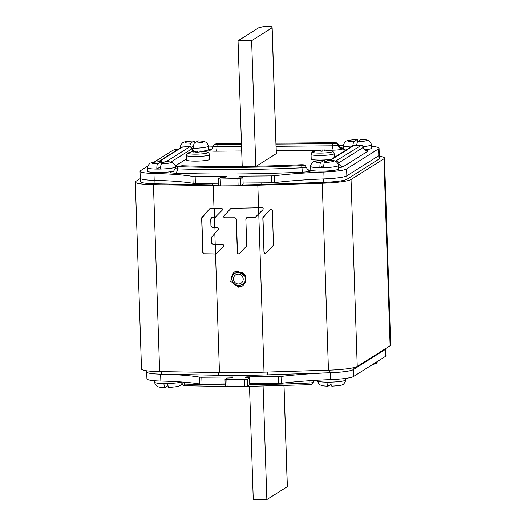 <?xml version="1.0" encoding="UTF-8"?>
<svg xmlns="http://www.w3.org/2000/svg" width="526" height="526" viewBox="0 0 526 526"><rect width="100%" height="100%" fill="white"/><g stroke="black" fill="none" stroke-linecap="round" stroke-linejoin="round"><path stroke-width="0.79" d="M140.291 178.551L135.886 181.325A28.897 3.472 -1.9 0 0 135.314 182.049L141.514 368.969A28.897 3.472 -1.9 0 0 159.648 371.593L219.46 372.52A125.405 15.076 -1.9 0 0 264.019 372.145L328.448 370.166A28.897 3.472 -1.9 0 0 357.239 366.438L390.114 345.74A28.897 3.472 -1.9 0 0 390.687 345.017L384.486 158.096A28.897 3.472 -1.9 0 0 379.331 156.294M135.314 182.049A28.897 3.472 -1.9 0 0 153.447 184.665L213.26 185.599A125.405 15.076 -1.9 0 0 218.592 185.665M240.244 185.612A125.405 15.076 -1.9 0 0 257.819 185.224L322.247 183.245A28.897 3.472 -1.9 0 0 351.033 179.517L383.914 158.813A28.897 3.472 -1.9 0 0 384.486 158.096M255.853 217.126L255.005 217.501A125.405 15.076 -1.9 0 1 247.016 217.685L245.846 218.921L246.72 245.379L246.398 246.24L239.422 253.598C238.39 254.222 237.699 253.946 237.351 252.763L236.233 219.046L234.997 217.849A125.405 15.076 -1.9 0 1 224.878 217.869C223.721 217.547 223.425 216.857 223.984 215.798L230.782 208.552L231.611 208.197A125.405 15.076 -1.9 0 0 258.562 207.724L261.987 207.619C263.191 207.895 263.506 208.572 262.915 209.657L255.143 217.416A124.708 14.991 -1.9 0 1 247.154 217.6L246.47 217.83M266.215 252.894C265.17 253.545 264.466 253.282 264.111 252.105L262.967 217.685L270.219 209.427C271.271 208.783 271.968 209.046 272.33 210.222L273.467 244.643L273.139 245.51L266.077 252.986C265.032 253.631 264.328 253.368 263.973 252.191L262.829 217.771L263.158 216.909L270.456 209.236M214.647 227.436L214.325 217.764L211.807 217.725L210.716 218.921L210.959 226.173L212.123 227.396L214.647 227.436A125.405 15.076 -1.9 0 0 217.317 227.475C218.454 227.804 218.744 228.494 218.198 229.546L211.334 237.548L211.518 243.091L212.688 244.32L215.206 244.36A125.405 15.076 -1.9 0 0 222.472 244.439C223.622 244.761 223.918 245.451 223.359 246.51L215.93 254.032L216.857 253.604M216.719 253.69L215.93 254.032A125.405 15.076 -1.9 0 1 215.529 254.025L203.97 253.848L202.799 252.618L201.649 218.073L201.951 217.218L210.032 208.388L214.003 208.099A125.405 15.076 -1.9 0 0 221.268 208.178C222.419 208.5 222.715 209.19 222.156 210.249L214.726 217.771L215.653 217.343M247.154 217.6L246.536 217.784M224.878 217.869L225.016 217.777C223.859 217.462 223.563 216.771 224.122 215.713L230.782 208.552L231.611 208.197M215.515 217.429L214.726 217.771A125.405 15.076 -1.9 0 1 214.325 217.764M238.495 287.157L230.71 281.311L233.932 272.277L237.962 271.1L245.839 276.893L245.734 282.008L242.552 285.966L238.495 287.157M243.209 285.506A8.087 7.864 57.8 0 1 239.863 286.295A8.087 7.864 -122.2 0 1 234.629 271.883M245.116 280.483A5.549 5.391 57.8 0 0 240.099 272.33A5.549 5.391 -122.2 0 0 239.987 272.337M214.864 217.685A124.708 14.991 -1.9 0 1 214.582 217.679L211.307 217.843M216.068 253.946A124.708 14.991 -1.9 0 1 215.785 253.94L204.108 253.762L202.937 252.533L201.793 217.981L210.032 208.388L210.821 208.046M211.945 217.639L211.373 217.797M225.016 217.777A124.708 14.991 -1.9 0 0 235.135 217.764L236.371 218.961L237.489 252.671C237.837 253.861 238.528 254.137 239.554 253.506M255.991 217.041L255.143 217.416M140.284 178.268L140.396 181.608A24.268 2.919 -1.9 0 0 155.025 183.798L212.234 184.902A120.204 14.452 -1.9 0 0 218.573 185.001M241.625 184.961A120.204 14.452 -1.9 0 0 261.106 184.488L323.424 182.377A24.268 2.919 -1.9 0 0 346.963 179.267L378.93 159.141A24.268 2.919 -1.9 0 0 379.404 158.536L379.292 155.091A24.268 2.919 -1.9 0 0 379.279 154.999M147.885 166.052L140.514 170.687A24.268 2.919 -1.9 0 0 140.041 171.292A24.268 2.919 -1.9 0 0 153.973 173.468A90.15 10.842 178.1 0 1 192.864 176.427A3.465 0.414 -1.9 0 0 195.153 176.545L226.371 176.282L225.457 177.144L220.696 177.321L218.369 178.82L220.223 179.031L240.606 178.577L242.913 177.111L238.587 177.032L240.415 176.164L271.626 175.901A3.465 0.414 -1.9 0 0 274.362 175.743L274.592 182.621A90.15 10.842 178.1 0 1 324.069 178.919A24.268 2.919 -1.9 0 0 346.838 175.835A24.268 2.919 -1.9 0 0 346.851 175.822L378.812 155.696A24.268 2.919 -1.9 0 0 379.292 155.091L379.049 148.22A24.268 2.919 -1.9 0 0 371.323 146.346M385.709 348.514L385.722 348.896A24.268 2.919 178.1 0 1 385.242 349.501L353.275 369.627A24.268 2.919 178.1 0 1 329.743 372.743L267.418 374.854A120.204 14.452 178.1 0 1 218.553 375.268L161.344 374.157A24.268 2.919 178.1 0 1 146.708 371.967L146.669 370.771M276.255 153.664L272.08 27.773A3.465 0.414 -1.9 0 0 272.152 27.687A3.465 0.414 -1.9 0 0 272.133 27.648L271.068 26.3L264.276 26.359L258.831 27.76A3.465 0.414 -1.9 0 0 258.496 27.885L238.048 40.765L242.216 166.426M272.08 27.773L251.632 40.647L255.8 166.229M238.048 40.765L251.632 40.647M287.36 486.589A3.465 0.414 178.1 0 1 287.374 486.622A3.465 0.414 178.1 0 1 287.308 486.708L266.86 499.588L263.099 386.189M266.86 499.588L253.269 499.7L249.508 386.393M195.153 176.545L195.383 183.429L218.514 183.232M220.223 179.031L220.447 185.908L218.592 185.698L218.369 178.82M220.447 185.908L238.114 185.763L240.836 185.454L243.117 183.962M243.111 183.022L271.857 182.785A3.465 0.414 178.1 0 0 274.592 182.621M274.362 175.743A90.15 10.842 178.1 0 1 323.838 172.035A24.268 2.919 -1.9 0 0 346.608 168.951L346.838 175.835L378.799 155.709A24.268 2.919 -1.9 0 0 379.279 155.104M140.041 171.292L140.264 178.176A24.268 2.919 -1.9 0 0 154.197 180.346A90.15 10.842 178.1 0 1 193.095 183.304A3.465 0.414 178.1 0 0 195.383 183.429M178.708 148.917A24.268 2.919 -1.9 0 0 172.482 150.561L153.908 162.258M213.089 146.853L208.243 147.024M343.55 145.603L338.777 145.505M346.608 168.951L378.575 148.825A24.268 2.919 -1.9 0 0 379.049 148.22M256.32 166.223L276.84 153.296L276.295 152.645M385.709 348.994L385.939 355.786A24.268 2.919 178.1 0 1 385.459 356.391L353.492 376.517A24.268 2.919 178.1 0 1 330.729 379.601A90.15 10.842 -1.9 0 0 281.246 383.303A3.465 0.414 178.1 0 1 278.517 383.467L278.287 376.59L247.069 376.853L247.095 377.701M249.771 384.644L249.567 377.793L245.248 377.714L247.069 376.853M249.548 377.819L247.266 379.259L244.544 379.568L226.877 379.713L225.023 379.502L227.35 378.01L232.111 377.826L233.031 376.971L201.813 377.234A3.465 0.414 -1.9 0 1 199.525 377.109A90.15 10.842 -1.9 0 0 160.627 374.15A24.268 2.919 178.1 0 1 146.695 371.981A24.268 2.919 178.1 0 1 146.708 371.882M385.223 348.817L385.242 349.501A24.268 2.919 178.1 0 1 385.229 349.514L353.268 369.64A24.268 2.919 178.1 0 1 330.499 372.724A90.15 10.842 -1.9 0 0 281.022 376.425A3.465 0.414 -1.9 0 1 278.287 376.59M278.517 383.467L249.765 383.71M225.167 383.914L202.037 384.112A3.465 0.414 178.1 0 1 199.755 383.993A90.15 10.842 -1.9 0 0 160.857 381.034A24.268 2.919 178.1 0 1 146.925 378.858L146.695 371.981M249.778 384.703L247.49 386.143L244.774 386.446L225.253 386.386L225.023 379.502M209.742 159.319A11.559 1.387 178.1 0 1 195.909 161.134A11.559 1.387 -1.9 0 1 186.638 160.082L186.487 155.466A11.559 1.387 178.1 0 0 195.751 156.518A11.559 1.387 178.1 0 0 209.591 154.697L209.742 159.319M192.93 151.968L197.533 151.021L201.491 151.113L202.28 151.37L201.879 151.619C202.313 151.961 201.767 152.053 200.242 151.896L196.895 152.31L194.344 151.948C192.845 152.132 192.582 152.047 193.555 151.692L194.16 151.356A30.048 30.048 0 0 0 188.545 152.816C187.749 152.678 187.059 153.559 186.487 155.466M188.545 152.816A10.014 1.203 178.1 0 0 195.988 154.164A10.014 1.203 178.1 0 0 205.567 153.454A10.014 1.203 178.1 0 0 207.356 152.192A30.048 30.048 0 0 0 199.985 150.995L199.992 151.863M202.918 151.337L202.135 151.797M331.387 159.293A11.559 1.387 178.1 0 1 320.465 160.088A11.559 1.387 -1.9 0 1 311.201 159.03L311.044 154.414A11.559 1.387 178.1 0 0 320.314 155.466A11.559 1.387 178.1 0 0 334.148 153.645L334.273 157.471M317.494 150.923L322.09 149.969L326.054 150.061L326.843 150.318L326.442 150.574C326.876 150.916 326.33 151.008 324.798 150.85L321.458 151.258L318.907 150.896C317.402 151.08 317.139 150.995 318.118 150.64L318.717 150.304A30.048 30.048 0 0 0 313.108 151.771C312.312 151.633 311.622 152.514 311.044 154.414M324.555 150.811L324.549 149.949A30.048 30.048 0 0 1 331.919 151.146A10.014 1.203 178.1 0 1 330.131 152.402A10.014 1.203 178.1 0 1 320.544 153.112A10.014 1.203 178.1 0 1 313.108 151.771M327.474 150.291L326.699 150.745M323.799 165.243L319.9 167.695A13.867 1.67 -1.9 0 1 310.675 166.433L310.787 169.872A13.867 1.67 -1.9 0 0 321.905 171.141A13.867 1.67 -1.9 0 0 338.507 168.951L338.396 165.512C338.415 164.197 337.607 162.856 335.976 161.495C334.358 160.91 335.641 160.568 328.217 160.206L324.522 162.495C323.963 163.139 323.707 164.862 323.746 167.662A13.867 1.67 -1.9 0 0 338.396 165.512M310.675 166.433C310.11 165.519 312.707 161.351 313.897 161.679C313.969 161.18 317.461 160.7 324.358 160.239L320.669 162.527C320.117 163.172 319.854 164.894 319.9 167.695A13.867 1.67 -1.9 0 0 321.794 167.695A13.867 1.67 -1.9 0 0 323.746 167.662M324.358 160.239L325.127 162.113M160.739 166.611L156.833 169.07A13.867 1.67 -1.9 0 1 147.609 167.807L147.727 171.246A13.867 1.67 -1.9 0 0 158.845 172.515A13.867 1.67 -1.9 0 0 173.501 171.252M147.609 167.807C147.043 166.893 149.647 162.725 150.837 163.053C150.909 162.554 154.394 162.074 161.291 161.613L157.609 163.902C157.05 164.539 156.794 166.269 156.833 169.07A13.867 1.67 -1.9 0 0 158.734 169.07A13.867 1.67 -1.9 0 0 160.686 169.037A13.867 1.67 -1.9 0 0 175.336 166.887C175.355 165.565 174.547 164.23 172.916 162.869C171.298 162.284 172.581 161.942 165.151 161.581L161.462 163.869C160.903 164.513 160.647 166.236 160.686 169.037M161.291 161.613L162.067 163.487M365.024 149.871A13.867 1.67 -1.9 0 0 371.389 148.253L371.277 144.814C371.297 143.493 370.488 142.151 368.857 140.79C367.233 140.205 368.522 139.87 361.092 139.508L357.404 141.79L356.635 145.222M350.973 146.958A13.867 1.67 -1.9 0 1 343.55 145.728L343.669 149.174A13.867 1.67 -1.9 0 0 346.095 150.028M343.55 145.728C342.985 144.814 345.589 140.646 346.779 140.975C346.851 140.475 350.336 139.995 357.233 139.541L353.551 141.823L352.768 145.834M357.233 139.541L358.009 141.409M355.523 145.261L356.681 144.538M202.444 151.186A13.867 1.67 -1.9 0 0 208.329 149.627L208.211 146.182C208.23 144.867 207.428 143.526 205.791 142.165C204.173 141.579 205.462 141.244 198.032 140.883L194.337 143.164C193.778 143.808 193.522 145.531 193.561 148.339A13.867 1.67 -1.9 0 0 208.211 146.182M191.872 148.365A13.867 1.67 -1.9 0 0 193.561 148.339M180.51 147.786L180.49 147.102C179.925 146.189 182.529 142.02 183.719 142.349C183.791 141.849 187.276 141.369 194.173 140.915L190.491 143.197L189.715 146.754M194.173 140.915L194.949 142.783M191.227 147.418L193.614 145.912M345.457 378.424L345.51 379.956A13.867 1.67 178.1 0 1 330.861 382.113A13.867 1.67 178.1 0 1 328.908 382.146A13.867 1.67 178.1 0 1 327.014 382.146A13.867 1.67 178.1 0 1 317.789 380.877C317.77 382.198 318.572 383.539 320.209 384.9C321.827 385.486 320.538 385.821 327.968 386.183L328.092 386.143C327.514 386.215 327.152 384.881 327.014 382.146M331.051 384.282L328.092 386.143M330.861 382.113C331.005 384.854 331.36 386.183 331.939 386.117M331.827 386.15L331.84 386.15C338.724 385.69 342.209 385.216 342.281 384.716C343.471 385.039 346.075 380.87 345.51 379.956M184.107 382.172A4.622 2.262 -88 0 1 184.6 384.072A4.688 0.565 178.1 0 1 182.206 383.671L181.463 381.975A13.867 1.67 178.1 0 1 167.801 383.487A13.867 1.67 178.1 0 1 165.848 383.52A13.867 1.67 178.1 0 1 163.948 383.52A13.867 1.67 178.1 0 1 154.723 382.251C154.703 383.572 155.512 384.914 157.142 386.268C158.767 386.86 157.478 387.195 164.908 387.557L165.026 387.517C164.454 387.59 164.092 386.255 163.948 383.52M167.991 385.657L165.026 387.517M167.801 383.487C167.945 386.222 168.3 387.557 168.879 387.484M168.767 387.524L177.887 386.531L180.3 385.505L182.108 383.276M159.648 371.593L153.447 184.665M390.114 345.74L383.914 158.813M357.239 366.438L351.033 179.517M328.448 370.166L322.247 183.245M258.785 214.023L257.819 185.224M264.019 372.145L258.772 214.043M215.206 244.36L214.838 233.202M219.46 372.52L215.529 254.025M214.003 208.099L213.26 185.599M215.785 253.94L215.469 244.36M214.582 217.679L214.266 208.099M215.088 232.926L214.904 227.442M155.025 183.798L154.914 180.365M378.93 159.141L378.812 155.696M346.963 179.267L346.851 175.822M323.424 182.377L323.312 178.945M261.106 184.488L261.047 182.87M212.234 184.902L212.182 183.285M329.657 370.126L329.743 372.743M353.216 367.766L353.275 369.627M161.258 371.612L161.344 374.157M218.461 372.507L218.553 375.268M267.326 372.046L267.418 374.854M287.308 486.708L283.955 385.657M338.468 167.623A9.244 1.111 -1.9 0 0 343.254 166.703L367.911 151.179A9.244 1.111 -1.9 0 0 365.688 150.278M175.224 165.999L186.599 158.839M211.57 149.22A9.244 1.111 -1.9 0 0 209.44 149.805L208.934 150.12A9.244 1.111 -1.9 0 0 216.166 151.192L241.704 150.975M276.229 150.686L318.565 150.331M327.856 150.252L331.669 150.219A9.244 1.111 -1.9 0 0 342.558 148.996L343.057 148.68A9.244 1.111 -1.9 0 0 340.835 147.78M173.113 171.529L171.923 171.811A9.244 1.111 -1.9 0 0 175.355 173.232A211.623 25.445 -1.9 0 0 302.628 172.16A9.244 1.111 -1.9 0 0 310.741 170.641L310.399 170.345A9.244 1.111 -1.9 0 0 308.078 169.826M192.864 176.427L193.095 183.304M154.197 180.346L153.973 173.468M378.799 155.709L378.575 148.825M324.069 178.919L323.838 172.035M271.626 175.901L271.857 182.785M240.441 177.019L240.415 176.164M239.895 177.019L239.869 176.223M242.887 177.137L243.117 184.015M240.606 178.577L240.836 185.454M237.883 178.879L238.114 185.763M335.47 161.226L361.02 145.498L353.814 145.557L330.42 160.292M353.814 145.557A2.314 2.249 -122.2 0 0 352.657 145.899L329.848 160.259M343.254 166.703A4.622 4.497 57.8 0 1 338.659 162.915L363.321 147.392A4.688 0.565 -1.9 0 0 363.407 147.267C361.369 144.367 362.776 145.814 359.192 145.202A2.314 0.46 -90.5 0 1 359.251 145.222M337.705 163.191A4.688 0.565 -1.9 0 0 338.659 162.915A2.314 2.249 57.8 0 0 336.364 161.028M367.911 151.179A4.622 4.497 57.8 0 1 363.321 147.392A2.314 2.249 57.8 0 0 361.02 145.498M359.14 145.222A2.314 0.46 -90.5 0 1 359.192 145.202L352.657 145.899M193.417 151.481A4.622 4.497 57.8 0 1 191.878 148.838A4.688 0.565 -1.9 0 0 191.97 148.707L193.732 151.422M166.282 161.613L189.584 146.945A2.314 2.249 57.8 0 1 191.878 148.838L170.832 162.087M189.584 146.945L187.697 146.662A2.314 0.46 -90.5 0 1 187.756 146.649A2.314 0.46 -90.5 0 1 187.808 146.662M161.936 162.79L163.244 162.744M187.697 146.662L182.371 147.004L158.997 161.725M182.371 147.004A2.314 2.249 -122.2 0 0 181.214 147.339L158.3 161.771M216.166 151.192A4.622 0.927 89.5 0 0 216.942 146.807L241.559 146.596M276.084 146.307L332.445 145.834A4.688 0.565 -1.9 0 0 337.962 145.209L338.468 144.893A4.688 0.565 -1.9 0 0 338.553 144.762C336.515 141.869 337.922 143.315 334.339 142.704A2.314 0.46 -90.5 0 1 334.398 142.717M331.669 150.219A4.622 0.927 89.5 0 0 332.445 145.834A2.314 0.46 89.5 0 1 332.833 143.637L335.667 143.315L336.167 143L334.286 142.724L275.986 143.21L334.339 142.704A2.314 0.46 -90.5 0 0 334.286 142.724M217.33 144.611A2.314 0.46 89.5 0 0 216.942 146.807A4.688 0.565 -1.9 0 1 213.181 146.366L214.286 144.663A2.314 2.249 -122.2 0 1 215.443 144.328L241.48 144.407M276.012 144.117L332.833 143.637M218.783 143.69A2.314 0.46 -90.5 0 1 218.836 143.677L241.454 143.486L218.783 143.69L215.443 144.328M208.934 150.12A4.622 4.497 -122.2 0 0 211.248 149.443C211.491 149.838 212.136 148.805 213.181 146.366M209.44 149.805A4.622 4.497 -122.2 0 0 211.485 149.285M215.949 144.012A2.314 2.249 -122.2 0 0 214.792 144.348L214.286 144.663M214.792 144.348C216.14 143.9 214.937 143.861 218.836 143.677A2.314 0.46 -90.5 0 1 218.895 143.69M343.057 148.68A4.622 4.497 57.8 0 1 338.468 144.893A2.314 2.249 57.8 0 0 336.167 143M342.558 148.996A4.622 4.497 57.8 0 1 337.962 145.209A2.314 2.249 57.8 0 0 335.667 143.315M302.628 172.16A4.622 0.5 87.3 0 1 301.99 167.807A4.688 0.565 -1.9 0 0 306.145 167.097L307.605 169.576A4.622 4.55 -49.7 0 0 310.741 170.641M301.668 165.637L303.785 165.236L300.78 164.783A197.428 23.736 178.1 0 1 182.154 165.782L177.61 166.301L178.511 166.67A204.785 24.623 -1.9 0 0 301.668 165.637L301.99 167.807A207.066 24.893 -1.9 0 1 177.459 168.859A4.688 0.565 -1.9 0 1 175.066 168.438C173.784 171.167 172.962 172.285 172.607 171.778L172.83 171.719M303.785 165.236A2.314 2.275 -49.7 0 1 305.356 165.769L305.008 165.48C304.883 164.927 303.463 164.697 300.754 164.769C258.766 166.676 219.283 167.005 182.312 165.769A2.314 1.131 -88 0 1 182.469 165.795M182.154 165.782A2.314 1.131 -88 0 1 182.312 165.769L177.157 166.347C176.493 166.104 175.789 166.801 175.066 168.438M178.906 165.992A2.314 1.972 -103.3 0 0 178.452 166.038M177.61 166.301A2.314 1.972 -103.3 0 0 177.157 166.347M178.511 166.67A2.314 1.131 92 0 0 177.459 168.859A4.622 2.262 92 0 1 175.355 173.232M171.923 171.811A4.622 3.945 -103.3 0 0 172.679 171.752M303.436 164.947A2.314 2.275 -49.7 0 1 305.008 165.48M310.399 170.345A4.622 4.55 -49.7 0 1 307.434 169.431M246.523 376.912L246.549 377.707M281.246 383.303L281.022 376.425M330.499 372.724L330.729 379.601M353.268 369.64L353.492 376.517M385.229 349.514L385.459 356.391M160.627 374.15L160.857 381.034M199.755 383.993L199.525 377.109M202.037 384.112L201.813 377.234M227.107 386.597L226.877 379.713M244.774 386.446L244.544 379.568M247.49 386.143L247.266 379.259M345.477 379.022A2.314 2.249 -122.2 0 0 345.753 378.385M185.777 385.703A2.314 1.131 -88 0 1 185.619 385.722A2.314 1.131 -88 0 1 184.6 384.072A207.066 24.893 178.1 0 0 225.2 384.835M308.933 384.67L308.966 384.684C313.023 383.809 311.32 385.361 313.286 382.336A4.688 0.565 178.1 0 1 309.13 383.02A207.066 24.893 178.1 0 1 249.719 384.743M245.32 386.432L308.966 384.684L309.13 383.02A4.622 0.5 -92.7 0 1 309.189 380.732M193.555 151.692L193.568 152.047M195.6 151.159L195.626 151.902M197.533 151.021L197.572 152.257M201.491 151.113L201.517 151.981M318.118 150.64L318.125 150.995M320.163 150.114L320.183 150.857M322.09 149.969L322.129 151.205M326.054 150.061L326.081 150.929M324.522 162.495A9.244 1.111 -1.9 0 0 333.438 161.311A9.244 1.111 -1.9 0 0 328.092 160.246M324.24 160.279A9.244 1.111 -1.9 0 0 315.324 161.462A9.244 1.111 -1.9 0 0 320.669 162.527M161.462 163.869A9.244 1.111 -1.9 0 0 170.378 162.685A9.244 1.111 -1.9 0 0 165.032 161.62M161.18 161.653A9.244 1.111 -1.9 0 0 152.264 162.836A9.244 1.111 -1.9 0 0 157.609 163.902M363.164 146.603A13.867 1.67 -1.9 0 0 371.277 144.814M357.404 141.79A9.244 1.111 -1.9 0 0 366.32 140.606A9.244 1.111 -1.9 0 0 360.974 139.541M357.121 139.574A9.244 1.111 -1.9 0 0 348.199 140.758A9.244 1.111 -1.9 0 0 353.551 141.823M194.337 143.164A9.244 1.111 -1.9 0 0 203.26 141.981A9.244 1.111 -1.9 0 0 197.907 140.915M194.061 140.948A9.244 1.111 -1.9 0 0 185.139 142.132A9.244 1.111 -1.9 0 0 190.491 143.197M180.49 147.102A13.867 1.67 -1.9 0 0 180.951 147.51M243.209 279.017A4.971 4.833 -122.2 0 0 238.179 274.125A4.971 4.833 -122.2 0 0 233.472 279.102A4.971 4.833 57.8 0 0 238.502 283.987A4.971 4.833 57.8 0 0 243.209 279.017M276.328 153.618L272.152 27.687M287.374 486.622L284.027 385.657M242.913 177.111L243.143 183.988M365.195 150.304L366.083 150.436C365.826 149.798 365.314 151.514 363.407 147.267M191.97 148.707C189.925 145.814 191.339 147.26 187.756 146.649L181.214 147.339M211.32 149.364L211.748 149.128M340.342 147.806L341.229 147.938C340.973 147.3 340.453 149.016 338.553 144.762M306.145 167.097L305.356 165.769M308.295 169.944L307.256 169.287M249.797 384.677L249.567 377.793M347.265 378.161L345.49 379.279M225.398 386.478L185.619 385.722C183.653 385.117 183.83 386.538 182.206 383.671M313.286 382.336L314.022 380.423M207.356 152.192C208.145 152.001 208.888 152.836 209.591 154.697M196.744 151.054A30.048 30.048 0 0 0 195.83 151.133M194.245 151.968L194.232 151.455M201.622 151.975L201.603 151.455M331.919 151.146C332.702 150.955 333.451 151.79 334.148 153.645M321.307 150.009A30.048 30.048 0 0 0 320.393 150.088M318.809 150.916L318.789 150.403M326.179 150.923L326.166 150.41M332.347 181.871L332.373 182.713M317.803 182.568L317.829 183.377M175.355 167.577L175.336 166.887M169.313 184.074L169.339 184.915M154.736 183.791L154.762 184.685M317.763 380.206L317.789 380.877M154.677 380.732L154.723 382.251M378.115 361.014L376.241 363.427L372.092 364.807M232.084 278.938C231.394 270.338 245.425 270.154 245.287 278.747C245.977 287.347 231.94 287.531 232.084 278.938"/></g></svg>
